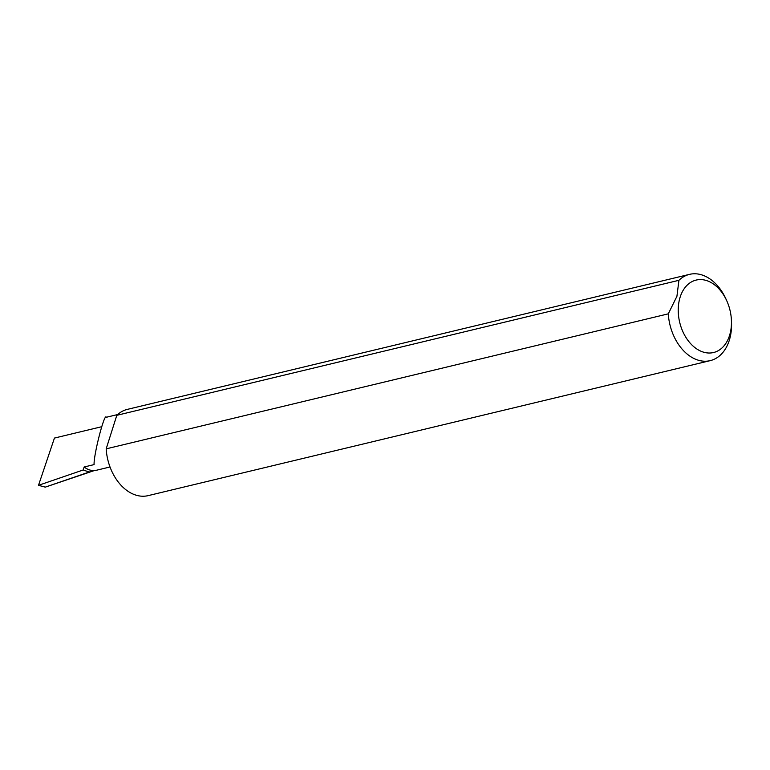 <?xml version="1.0" encoding="UTF-8"?>
<svg xmlns="http://www.w3.org/2000/svg" width="770" height="770" viewBox="0 0 770 770"><rect width="100%" height="100%" fill="white"/><g stroke="black" fill="none" stroke-linecap="round" stroke-linejoin="round"><path stroke-width="1.16" d="M680.151 297.105A37.258 25.872 76.5 0 0 694.915 347.607A37.258 25.872 76.5 0 0 729.546 335.499A37.258 25.872 76.5 0 0 731.404 319.964A37.258 25.872 76.5 0 0 726.851 300.983A37.258 25.872 76.5 0 0 701.99 279.645A37.258 25.872 76.5 0 0 680.151 297.105M668.293 313.842L106.173 448.852L116.809 415.319L678.928 280.309L676.926 296.277L668.293 313.842A44.362 30.81 76.5 0 0 710.238 360.639A44.362 30.81 76.5 0 0 729.286 340.359A44.362 30.81 76.5 0 0 731.5 321.85L731.404 319.964M84.142 466.995L83.198 469.979L89.195 472.048L93.728 470.576A24.601 17.084 76.5 0 1 84.142 466.995L94.084 464.608C93.545 455.003 104.585 412.191 106.289 417.292M101.678 426.724L54.439 438.072L38.5 485.321L45.266 487.131L94.344 470.557M116.809 415.319A44.362 30.81 -103.5 0 1 127.397 409.361L689.516 274.361A44.362 30.81 76.5 0 0 678.928 280.309M726.851 300.983L726.072 299.251A44.362 30.81 76.5 0 0 689.516 274.361M710.238 360.639L148.119 495.639A44.362 30.81 -103.5 0 1 106.173 448.852M83.198 469.979L38.5 485.321M110.023 466.986L96.443 470.249A24.601 17.084 -103.5 0 1 93.728 470.576M45.266 487.131L89.195 472.048M106.193 417.302L117.627 414.558"/></g></svg>
